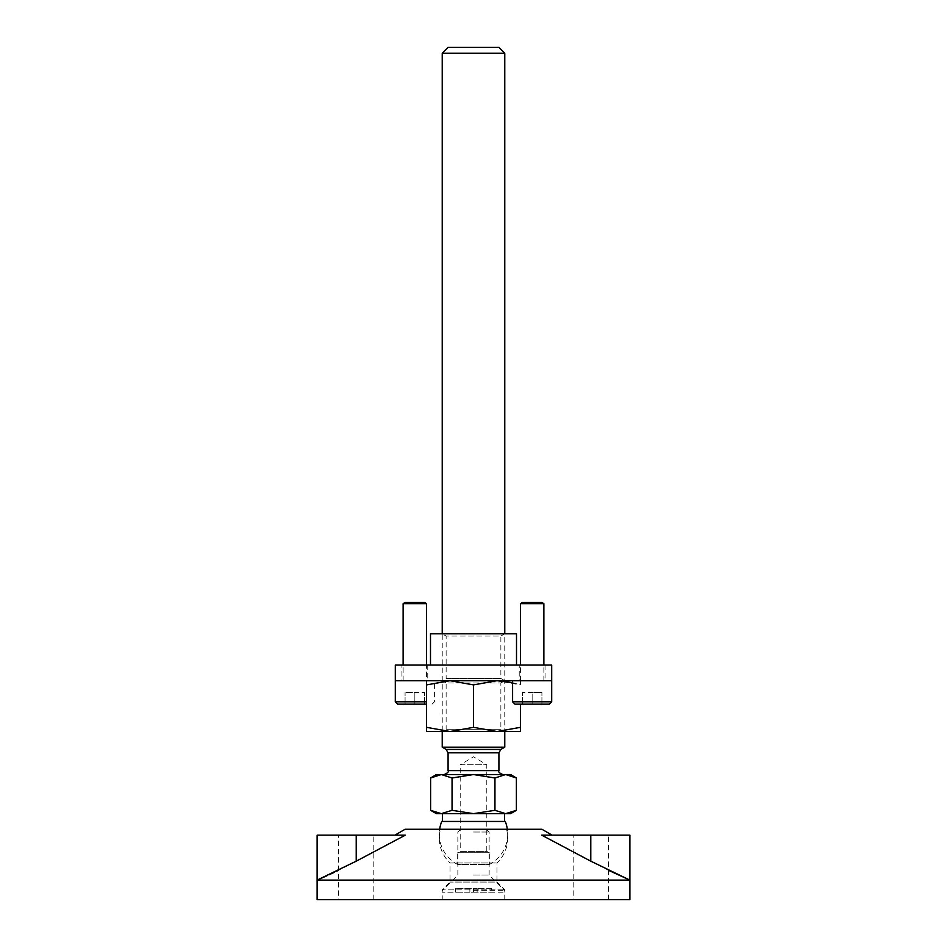 <?xml version="1.0" encoding="UTF-8"?>
<svg xmlns="http://www.w3.org/2000/svg" width="947" height="947" viewBox="0 0 947 947"><rect width="100%" height="100%" fill="white"/><g stroke="black" fill="none" stroke-linecap="round" stroke-linejoin="round"><path stroke-width="0.71" stroke-dasharray="4.74 3.55" d="M317.115 899.65L629.885 899.65M573.195 899.65L608.376 899.65L573.195 899.65L573.195 835.136L608.376 835.136L573.195 835.136M338.624 899.65L373.805 899.65L338.624 899.65L338.624 835.136L373.805 835.136L338.624 835.136M442.225 899.65L504.775 899.65L442.225 899.65L442.225 889.872L504.775 889.872L442.225 889.872L450.038 882.059L450.038 862.977L496.962 862.977L450.038 862.977A34.21 34.21 0 0 1 440.438 829.276L506.562 829.276L440.438 829.276M319.293 879.159L317.115 880.106L629.885 880.106M405.079 829.276L541.921 829.276M629.885 835.136L541.648 835.136L552.065 835.136L541.648 835.136L608.376 870.246M317.115 835.136L356.214 835.136L356.214 861.178L338.624 870.246M336.919 871.074L335.51 871.737M335.38 871.808L334.078 872.424M329.248 874.685L327.248 875.596M356.214 861.178L405.352 835.136L356.214 835.136M373.805 899.65L373.805 835.136M608.376 899.65L608.376 835.136M504.775 899.65L504.775 889.872L496.962 882.059L450.038 882.059L496.962 882.059L496.962 862.977A34.21 34.21 0 0 0 506.562 829.276M448.085 47.35L498.915 47.35M505.781 774.539L494.95 777.996L494.95 810.324L505.662 813.639L510.646 813.639M505.674 813.639L507.734 813.509M507.758 813.509L508.432 813.402M508.799 813.331L509.817 813.106M512.481 812.242L514.008 811.579M514.079 811.543L516.387 810.324M515.843 777.665L514.233 776.8M511.262 775.534L509.107 774.918M509.095 774.918L507.817 774.693M512.599 682.645L520.412 684.906L520.412 680.715L496.962 680.715L532.143 680.715L520.412 680.715L520.412 684.906L496.962 680.715L403.126 680.715L496.962 680.715L473.5 684.906L450.038 680.715L426.588 684.906L426.588 731.534L496.962 731.534L442.225 731.534L446.132 729.273L500.868 729.273L446.132 729.273L446.132 682.965L500.868 682.965L446.132 682.965L442.225 680.715L446.132 678.454L500.868 678.454L446.132 678.454L446.132 636.053L442.225 633.792L442.225 731.534L504.775 731.534L504.775 633.792L442.225 633.792L504.775 633.792L500.868 636.053L446.132 636.053L500.868 636.053L500.868 678.454L504.775 680.715L442.225 680.715L504.775 680.715L442.225 680.715L504.775 680.715L500.868 682.965L500.868 729.273L504.775 731.534M504.585 821.451L442.415 821.451L504.585 821.451M505.26 821.451L441.74 821.451M494.95 777.996L473.5 774.539L444.179 774.539L502.821 774.539L473.5 774.539L452.05 777.996L441.338 774.539L510.646 774.539M442.225 747.171L504.775 747.171M436.354 813.639L441.338 813.639L452.05 810.324L473.5 813.639L494.95 810.324M441.338 813.639L505.662 813.639M504.585 813.639L442.415 813.639L504.585 813.639M489.339 852.738L473.5 852.738L489.339 852.738L489.339 864.493L473.5 864.493L489.339 864.493A34.21 34.21 0 0 0 507.355 829.276M431.252 810.679L435.04 812.443M438.733 813.426L439.882 813.568M440.166 813.591L441.326 813.639M457.661 852.738L473.5 852.738L457.661 852.738L457.661 864.493L473.5 864.493L457.661 864.493A34.21 34.21 0 0 1 439.645 829.276M436.354 774.539L441.338 774.539M452.05 777.996L452.05 810.324M436.768 775.202L436.141 775.404M434.673 775.936L430.613 777.996M489.137 852.738L486.794 851.377L460.206 851.377L460.206 764.774L486.794 764.774L460.206 764.774L473.5 756.783L486.794 764.774L486.794 851.377L460.206 851.377L457.863 852.738L489.137 852.738L457.863 852.738M442.225 53.21L504.775 53.21M549.343 704.166L514.943 704.166M551.699 701.822L512.599 701.822M532.143 704.166L522.365 704.166L532.143 704.166L532.143 692.435L541.921 692.435L522.365 692.435L532.143 692.435L532.143 704.166M541.921 602.517L522.365 602.517M543.874 603.641L520.412 603.641M532.143 680.715L551.699 680.715L532.143 680.715M541.921 704.166L541.921 692.435L541.921 704.166M522.365 704.166L522.365 692.435L522.365 704.166M426.588 704.166L397.657 704.166M426.588 701.822L395.301 701.822M414.857 704.166L424.635 704.166L405.079 704.166L414.857 704.166L414.857 692.435L424.635 692.435L405.079 692.435L414.857 692.435L414.857 704.166M424.635 602.517L405.079 602.517M426.588 603.641L403.126 603.641M414.857 680.715L395.301 680.715L414.857 680.715M424.635 704.166L424.635 692.435L424.635 704.166M405.079 704.166L405.079 692.435L405.079 704.166M473.5 890.654L504.775 890.654L473.5 890.654M473.5 875.016L489.137 875.016L473.5 875.016M473.5 892.216L504.775 892.216L442.225 892.216L491.339 892.216L469.878 892.216L473.5 892.216L473.5 888.31L455.661 888.31L477.122 888.31L473.5 888.31L473.5 892.216M469.878 892.216L455.661 892.216L469.878 892.216L469.878 888.31L469.878 892.216M473.5 829.667L486.794 829.667L473.5 829.667M473.5 832.011L489.137 832.011L473.5 832.011M491.339 888.31L477.122 888.31L491.339 888.31L491.339 892.216M455.661 892.216L455.661 888.31M477.122 892.216L477.122 888.31L477.122 892.216M426.588 727.343L450.038 731.534L473.5 727.343L496.962 731.534L520.412 731.534L520.412 704.166M496.962 731.534L520.412 727.343M426.588 684.906L426.588 665.066M473.5 684.906L473.5 727.343M395.301 665.066L395.301 680.715L551.699 680.715L551.699 665.066L395.301 665.066M430.494 665.066L516.506 665.066L430.494 665.066M401.954 665.066L427.76 665.066L401.954 665.066L401.954 680.715L427.76 680.715L401.954 680.715M519.24 665.066L545.046 665.066L519.24 665.066L519.24 680.715L545.046 680.715L519.24 680.715M516.506 633.792L430.494 633.792M545.046 665.066L545.046 680.715M427.76 665.066L427.76 680.715M590.786 835.136L590.786 861.178M498.915 770.633L448.085 770.633M498.915 752.818L448.085 752.818M500.868 749.432L446.132 749.432M520.412 680.715L520.412 665.066M543.874 680.715L543.874 665.066M432.057 704.166L434.401 701.822L434.401 680.715M403.126 680.715L403.126 665.066M486.794 829.667L489.137 832.011L489.137 875.016L504.775 890.654L504.775 892.216M460.206 829.667L457.863 832.011L457.863 875.016L442.225 890.654L442.225 892.216"/><path stroke-width="1.42" d="M608.376 870.246L629.885 880.106L629.885 835.136L590.786 835.136L590.786 861.178L629.885 880.106L629.885 899.65L317.115 899.65L317.115 880.106L356.214 861.178L405.352 835.136L356.214 835.136L356.214 861.178M394.935 835.136L405.079 829.276L541.921 829.276L552.065 835.136M338.624 870.246L336.919 871.074M334.078 872.424L329.248 874.685M327.248 875.596L319.293 879.159M629.885 880.106L317.115 880.106L317.115 835.136L356.214 835.136M590.786 835.136L541.648 835.136L590.786 861.178M442.225 53.21L504.775 53.21L498.915 47.35L448.085 47.35L442.225 53.21L442.225 633.792M515.843 777.665L510.646 774.539L505.662 774.539L516.387 777.996L516.387 810.324L510.646 813.639L505.674 813.639M509.817 813.106L512.528 812.218M516.387 810.324L505.662 813.639L494.95 810.324L473.5 813.639L452.05 810.324L441.338 813.639L436.354 813.639L431.252 810.679M514.233 776.8L511.262 775.534M507.083 774.61L505.781 774.539M442.225 731.534L442.225 747.171L504.775 747.171L504.775 731.534L426.588 731.534L426.588 727.343L450.038 731.534L473.5 727.343L496.962 731.534L520.412 731.534L520.412 727.343L496.962 731.534M504.775 53.21L504.775 633.792M439.645 829.276A34.21 34.21 0 0 1 441.74 821.451L505.26 821.451A34.21 34.21 0 0 1 507.355 829.276M494.95 777.996L505.662 774.539L441.338 774.539L452.05 777.996L473.5 774.539L494.95 777.996L494.95 810.324M452.05 777.996L452.05 810.324M504.585 821.451L504.585 813.639M442.415 821.451L442.415 813.639M505.662 813.639L441.338 813.639L430.613 810.324L430.613 777.996L441.338 774.539L436.354 774.539L430.613 777.996M435.04 812.443L435.88 812.727M435.892 812.739L438.781 813.437M441.338 774.539L436.768 775.202M435.395 775.652L434.673 775.936M551.699 701.822L512.599 701.822L514.943 704.166L549.343 704.166L551.699 701.822L551.699 665.066L395.301 665.066L395.301 680.715L551.699 680.715M522.365 602.517L541.921 602.517L543.874 603.641L520.412 603.641L522.365 602.517M426.588 701.822L395.301 701.822L397.657 704.166L426.588 704.166M405.079 602.517L424.635 602.517L426.588 603.641L403.126 603.641L405.079 602.517M520.412 704.166L520.412 727.343M426.588 680.715L426.588 684.906L450.038 680.715L473.5 684.906L496.962 680.715L512.599 682.645M473.5 684.906L473.5 727.343M426.588 684.906L426.588 727.343M430.494 665.066L430.494 633.792L516.506 633.792L516.506 665.066M448.085 752.818L498.915 752.818L500.868 749.432L446.132 749.432L448.085 752.818L448.085 770.633L498.915 770.633C498.063 771.781 499.365 773.083 502.821 774.539M446.132 749.432L442.225 747.171M498.915 752.818L498.915 770.633M500.868 749.432L504.775 747.171M448.085 770.633C448.973 771.734 447.671 773.036 444.179 774.539M520.412 665.066L520.412 603.641M512.599 701.822L512.599 680.715M543.874 665.066L543.874 603.641M403.126 665.066L403.126 603.641M395.301 701.822L395.301 680.715M426.588 665.066L426.588 603.641"/></g></svg>
